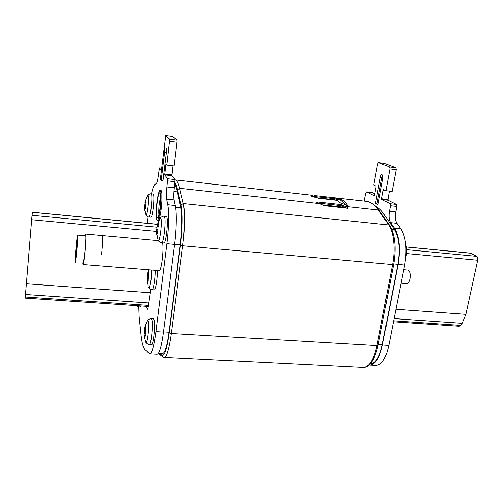 <?xml version="1.0" encoding="UTF-8"?>
<svg xmlns="http://www.w3.org/2000/svg" width="503" height="503" viewBox="0 0 503 503"><rect width="100%" height="100%" fill="white"/><g stroke="black" fill="none" stroke-linecap="round" stroke-linejoin="round"><path stroke-width="0.75" d="M321.669 196.327L323.008 196.478M312.709 195.334L175.182 179.904C176.911 180.37 178.402 183.161 179.646 188.292L183.262 203.564C185.066 210.719 184.853 229.28 182.677 245.785L171.341 333.514L376.98 345.592C373.76 360.06 369.089 367.316 362.965 367.379L164.362 357.382M307.27 194.718L312.174 195.265M365.341 201.225L366.813 201.389C370.956 202.105 374.804 204.985 378.363 210.028L345.133 206.393L340.713 204.532L317.173 201.948L316.544 202.112L316.978 202.533L324.051 205.702L347.667 208.273L348.271 208.097L347.812 207.632L347.699 208.28M336.551 198.006L314.086 195.491M331.181 197.396L336.13 197.949M316.569 197.71L334.212 199.678L334.784 199.66L334.954 198.672L311.181 196.189L318.726 198.289L336.564 200.276L337.645 200.603L339.814 202.652L347.441 205.362M334.954 198.672L332.433 197.616L340.575 198.968C343.008 200.075 345.31 202.131 347.479 205.136M334.91 198.936L340.405 199.955L346.724 205.387M318.317 203.137L340.531 205.57L346.466 208.141M345.133 206.393L347.812 207.632M174.692 184.544C175.71 185.947 176.603 188.386 177.377 191.876L180.873 207.846C182.363 216.227 182.161 228.532 180.269 244.76L169.027 332.225C167.097 346.02 164.99 353.037 162.702 353.282L158.533 353.062M376.03 206.563C378.872 208.016 381.532 210.562 384.009 214.196L394.528 229.77C399.2 237.862 400.313 249.369 397.879 264.295L382.242 344.832C379.532 357.061 375.527 363.455 370.221 364.015M138.759 306.887L139.117 316.588L140.959 334.313C141.833 342.801 143.217 347.957 145.097 349.792L149.762 353.754C151.925 353.496 153.975 346.121 155.93 331.64L166.877 243.697C168.813 228.456 169.159 211.354 167.744 204.734L166.619 199.106C166.185 196.403 166.279 192.353 166.895 186.953L167.625 178.754L164.701 174.887L165.833 164.72L166.003 164.104L166.82 165.085L174.095 165.933L177.031 142.236L177.006 140.18L172.762 136.489M149.982 353.766L157.055 354.131C159.344 353.873 161.482 346.529 163.469 332.087L174.591 244.389C176.553 229.198 176.823 212.128 175.289 205.513L174.069 199.886C173.598 197.189 173.673 193.146 174.296 187.757L175.025 179.584L171.9 175.704L173.019 165.808M166.82 165.085L169.7 139.256L165.745 135.59L162.651 160.073M148.127 216.818L147.36 223.307M161.394 170.517L159.426 167.933L158.382 174.969C157.753 179.86 157.087 182.683 156.37 183.45L154.817 184.494C153.748 185.337 152.629 188.468 151.453 193.888M161.161 180.596L162.947 180.797L166.399 152.264L166.348 148.165L164.556 147.945L163.726 151.082L160.325 179.401L161.161 180.596L164.6 152.044L164.556 147.945M146.631 306.321L147.234 309.49L148.064 307.861L150.9 289.426M156.835 240.516L157.213 237.416M364.09 201.087L365.7 193.177L366.486 191.876L374.201 195.73L374.534 195.195L376.074 186.808L375.948 186.047L373.767 185.029L377.602 164.022L378.47 162.62L389.618 166.958L389.963 168.907L385.902 190.7L383.55 189.606L383.198 190.153L381.607 198.723L381.739 199.509L390.146 203.721L390.498 205.746L389.454 211.285C388.643 216.246 389.02 220.037 390.58 222.653L394.434 228.136C399.439 236.504 400.658 248.608 398.093 264.44L382.443 345.02C379.463 358.306 375.1 364.971 369.353 365.027L369.215 365.008M375.483 203.438L377.948 204.734L382.796 178.515C383.097 176.339 382.84 175.044 382.029 174.642C381.261 174.667 380.677 175.597 380.274 177.421L375.483 203.438L378.055 204.155M384.437 163.387L395.855 167.744L396.207 169.687L392.114 191.423L385.902 190.7M372.289 192.567L374.804 193.743M389.328 191.096L387.901 200.207L396.452 204.432L396.81 206.45L395.76 211.977C394.943 216.925 395.333 220.704 396.917 223.319L400.847 228.796C405.946 237.158 407.204 249.237 404.626 265.024L388.85 345.404C385.845 358.652 381.425 365.297 375.59 365.348L369.938 365.059M382.676 175.346L381.802 177.609L377.005 203.608M153.088 194.057L153.358 194.259C154.924 196.157 152.541 218.352 150.9 217.189L148.982 217M145.235 201.194L146.052 199.496L145.876 204.438L144.82 210.417L144.493 207.94L144.518 207.425L145.6 207.55L144.518 207.425M144.562 207.431L145.285 201.282M166.242 216.51L166.644 216.806C168.668 219.365 165.959 244.37 163.821 242.98L161.652 242.786M157.351 224.413L158.307 222.842L157.546 233.782L157.081 233.273L156.81 235.222L156.42 232.097L157.301 224.766M153.384 318.864L153.962 319.587C155.584 323.599 153.39 345.901 151.497 344.706L149.372 344.586M145.046 326.315L144.933 326.975L145.864 325.504L145.141 336.394L144.613 335.664L144.487 337.217L144.128 334.476L144.921 326.893M141.11 305.943L140.394 306.993L138.514 306.868M157.376 270.488C157.496 278.555 155.528 290.652 154.251 289.879L152.17 289.728M147.448 282.485L147.26 276.751L147.92 272.5L148.806 270.809L148.121 281.41L147.643 280.819L147.448 282.485M148.001 272.041L147.913 272.5L148.53 272.544M157.395 224.269L32.525 212.266L31.997 215.303L25.163 298.109L148.41 306.44M393.491 321.775L459.076 326.24L460.616 325.384L462.163 323.316L465.929 314.362L477.718 260.233C478.026 258.328 477.724 257.033 476.819 256.354L470.487 253.128M160.344 208.299C161.419 197.905 161.337 191.882 160.117 190.228C158.979 190.58 157.911 194.63 156.898 202.376C155.842 212.612 155.924 218.598 157.15 220.32C158.25 220.05 159.319 216.045 160.344 208.299M157.244 220.327L158.036 220.402C159.143 220.138 160.218 216.133 161.249 208.393C162.318 198 162.236 191.976 160.998 190.323L160.903 190.316M407.826 270.067L407.971 270.08C410.039 271.048 410.75 273.946 410.108 278.788C409.354 282.013 408.216 283.629 406.688 283.648L401.061 283.176M75.287 261.711L75.375 262.182C75.89 263.434 78.223 238.359 77.858 235.454L77.776 235.09C77.242 234.052 74.985 258.259 75.287 261.711M77.682 237.227L77.613 236.9C77.154 235.989 75.192 257.008 75.456 259.963L75.532 260.372C75.984 261.441 77.996 239.774 77.682 237.227M85.604 235.794L77.776 235.09L76.337 245.319C75.45 254.92 75.129 260.541 75.375 262.182L76.802 252.053C77.701 242.314 78.022 236.661 77.776 235.09L85.604 235.794L85.711 236.159C86.227 239.07 83.869 264.075 83.202 262.817M85.246 235.762L85.762 234.077C86.139 235.85 85.824 242.213 84.806 253.166C84.039 260.485 83.46 264.276 83.058 264.534L82.876 262.792M162.651 242.874C163.192 246.854 163.054 252.456 162.23 259.674C161.274 266.785 160.256 270.438 159.168 270.633L99.613 265.861M102.21 235.567C102.87 236.963 102.669 243.301 101.6 254.581M75.664 257.85L75.727 258.177C76.091 259.032 77.726 241.465 77.475 239.365L77.418 239.095C77.041 238.34 75.444 255.48 75.664 257.85M389.731 225.551L389.68 225.482C395.106 234.694 396.439 247.671 393.673 264.427L378.067 345.316L376.98 345.592L392.585 264.565L182.677 245.785L180.483 245.137C182.539 229.487 182.759 211.889 181.086 205.061L177.553 189.744C176.786 186.456 175.905 184.136 174.912 182.79M379.344 210.6L378.363 210.028L388.725 224.973C393.824 231.977 395.616 249.362 392.585 264.565L393.673 264.427M338.01 198.176L366.813 201.389C371.44 202.219 375.603 205.262 379.293 210.531L389.68 225.482L388.725 224.973L183.262 203.564L181.086 205.061M169.222 332.747L171.341 333.514C169.127 349.157 166.719 357.111 164.097 357.369L162.79 356.872L161.979 355.231C164.531 356.225 166.946 348.73 169.222 332.747L180.483 245.137M159.269 353.1L161.979 355.231M177.553 189.744L179.646 188.292L319.216 203.558M344.618 207.286L321.87 204.803M334.382 198.691L334.212 199.678M340.135 198.855L339.965 199.836M340.575 198.968L340.405 199.955M341.367 204.708L341.185 205.746M340.713 204.532L340.531 205.57M317.173 201.948L317.072 202.571M173.925 191.498L177.377 191.876M163.494 331.898L169.027 332.225M174.61 244.257L180.269 244.76M175.616 207.305L180.873 207.846M381.664 213.945L384.009 214.196M378.206 344.593L382.242 344.832M393.767 263.93L397.879 264.295M391.843 229.494L394.528 229.77M172.812 136.495L165.764 135.603M177.006 140.18L169.7 139.256M177.031 142.236L169.712 141.318M166.594 164.808L165.833 164.72M171.9 174.874L164.701 174.057M171.9 175.704L164.701 174.887M175.025 179.584L167.625 178.754M175.044 181.728L167.631 180.904M174.296 187.757L166.895 186.953M174.069 199.886L166.619 199.106M175.289 205.513L167.744 204.734M174.591 244.389L166.877 243.697M163.469 332.087L155.93 331.64M161.67 168.209L159.451 167.952M166.399 152.264L164.6 152.044M389.963 168.907L396.207 169.687M389.618 166.958L395.855 167.744M378.514 162.632L384.562 163.406M366.555 191.901L372.459 192.586M382.443 345.02L388.85 345.404M398.093 264.44L404.626 265.024M394.434 228.136L400.847 228.796M390.58 222.653L396.917 223.319M389.454 211.285L395.76 211.977M390.498 205.746L396.81 206.45M390.146 203.721L396.452 204.432M381.739 199.509L387.901 200.207M381.607 198.723L387.769 199.427M383.198 190.153L385.248 190.392M380.274 177.421L381.802 177.609M405.688 257.555L406.808 248.752M151.107 193.85L151.365 194.045C152.906 195.944 150.523 218.151 148.919 216.994C148.995 217.516 145.7 215.385 146.121 215.077M153.157 194.064L151.17 193.856C151.353 193.391 147.719 194.579 147.731 195.541L148.196 195.51C149.554 197.396 147.14 217.862 145.945 214.693L144.499 208.11M144.638 205.444L145.493 205.532M144.965 202.646L146.222 202.772M145.688 200.125L146.002 200.156M163.978 216.29L164.374 216.586C166.361 219.138 163.657 244.162 161.557 242.773C161.601 243.282 158.049 241.201 158.294 240.522M166.342 216.523L164.079 216.296C163.324 215.718 159.382 218.051 160.048 218.333L160.746 218.277C162.526 220.836 159.665 244.162 158.093 240.094L156.427 232.241M156.452 231.738L157.76 231.864L156.439 231.732M156.565 229.437L157.747 229.55M156.949 226.256L158.451 226.394M157.848 223.508L158.256 223.546M157.37 233.599L157.735 233.637M151.189 318.726L151.749 319.449C153.34 323.46 151.151 345.775 149.29 344.586C148.787 345.133 145.147 342.216 145.864 342.059M153.472 318.871L151.271 318.732C150.523 318.179 146.687 320.694 147.429 320.826L148.222 321.147C149.687 325.183 147.19 346.51 145.801 341.908L145.097 339.896M144.16 333.376L145.16 333.432M144.279 331.056L145.883 331.15M144.638 328.063L145.424 328.113M145.442 325.982L145.857 326.007M144.933 336.13L145.323 336.155M139.155 305.811L138.457 306.868L136.055 305.604M155.188 270.318C155.295 278.385 153.34 290.495 152.088 289.722C151.604 290.262 148.027 287.295 148.756 287.194M151.592 270.029C151.887 277.618 149.668 290.514 148.699 287.05L148.655 286.943M147.26 276.751L148.473 276.845M147.618 273.758L148.429 273.827M148.423 271.406L148.813 271.438M147.932 281.196L148.297 281.227M32.506 212.341L157.376 224.344M25.2 296.996L148.643 305.384M25.37 294.475L149.095 302.988M26.2 283.767L150.498 292.759M31.563 219.71L156.527 231.411M31.997 215.303L156.76 227.174M476.819 256.354L406.858 249.67M477.718 260.233L406.644 253.543M465.929 314.362L395.943 309.263M462.163 323.316L394.113 318.606M460.616 325.384L393.679 320.801M470.846 253.229L406.6 247.023M160.092 207.871C158.137 224.489 155.125 218.541 157.137 202.778C158.961 186.588 162.161 191.303 160.092 207.871M158.885 214.768C158.596 211.964 158.722 208.154 159.269 203.35L160.671 196.032M378.067 345.316C374.628 359.922 369.793 367.284 363.575 367.41M158.344 353.339L162.482 356.633M172.793 136.489L165.745 135.59M161.67 168.197L159.426 167.933M378.47 162.62L384.518 163.387M366.486 191.876L372.39 192.561M406.141 256.071L406.852 249.557L405.6 243.653M147.731 195.541L145.229 201.231M145.713 201.326L145.222 201.275M145.593 208.663L145.002 208.6M160.048 218.333L157.326 224.508M157.936 224.828L157.288 224.766M157.816 233.342L157.081 233.273M182.168 223.407L181.847 223.376M147.429 320.826L145.04 326.346M144.166 335.036L144.254 335.897M144.292 336.205L144.807 338.871M145.606 327.013L144.939 326.975M145.386 335.708L144.613 335.664M148.775 269.803L147.976 272.117M147.109 279.706L148.165 285.547M148.366 280.875L147.643 280.819M470.563 253.135L406.594 246.954M158.948 216.485L158.105 217.019C158.652 216.315 159.306 213.247 160.08 207.814C160.803 200.339 160.903 195.667 160.394 193.8L160.526 193.969M160.117 190.228L160.998 190.323M403.708 269.709L407.971 270.08M85.762 234.077L158.363 240.654M83.096 264.534L99.563 265.854"/></g></svg>

